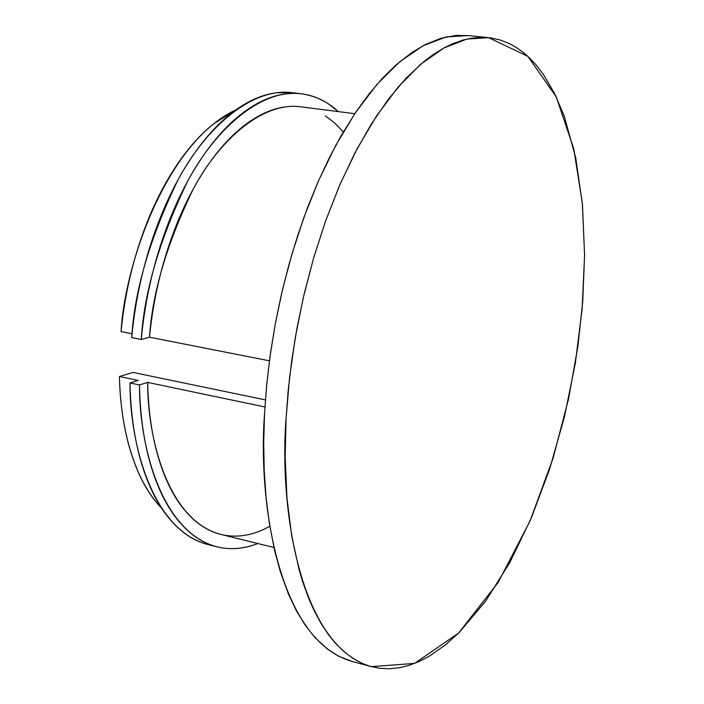 <?xml version="1.0" encoding="UTF-8"?>
<svg xmlns="http://www.w3.org/2000/svg" width="704" height="704" viewBox="0 0 704 704"><rect width="100%" height="100%" fill="white"/><g stroke="black" fill="none" stroke-linecap="round" stroke-linejoin="round"><path stroke-width="1.06" d="M161.638 508.253C130.953 476.256 120.252 420.235 119.425 376.499L138.213 380.433L119.425 376.499L133.038 372.434L265.417 399.898L133.038 372.434L119.425 376.499C120.129 404.166 123.816 428.991 130.486 450.974C137.183 472.868 146.15 490.398 157.379 503.562L161.656 508.279M236.06 109.754L213.374 124.018C198.273 136.092 184.166 152.742 171.072 173.958C157.986 195.272 147.066 219.622 138.31 247.016C129.606 274.463 123.86 302.658 121.079 331.619L132.079 333.784L121.079 331.619C124.353 267.045 165.317 142.666 235.937 109.842M217.087 546.832L208.146 544.597C152.117 530.174 129.73 443.397 129.985 382.941L139.489 384.938C139.154 445.544 161.33 532.479 217.087 546.832C230.155 550.053 243.734 548.953 257.831 543.523C244.446 548.803 231.264 550.009 218.293 547.122C203.817 543.884 190.687 535.304 178.895 521.382C167.103 507.373 157.714 488.611 150.744 465.098C143.81 441.478 140.061 414.762 139.489 384.938L129.985 382.941L138.213 380.433L129.985 382.941C130.601 412.685 134.402 439.349 141.398 462.924C148.43 486.394 157.881 505.129 169.743 519.13C181.324 532.717 194.19 541.218 208.331 544.641M294.298 92.946L277.006 92.699C261.51 94.468 245.758 101.754 229.768 114.541C213.743 127.424 198.766 145.262 184.835 168.054C170.905 190.96 159.28 217.149 149.97 246.638C140.712 276.179 134.622 306.495 131.71 337.603L141.258 339.486C144.197 308.308 150.295 277.904 159.562 248.283C168.872 218.715 180.47 192.447 194.374 169.47C208.278 146.608 223.212 128.709 239.175 115.782C255.112 102.951 270.794 95.638 286.229 93.843C301.611 92.11 315.718 95.48 328.539 103.963L338.36 111.61M299.798 93.632L292.362 92.708C253.44 87.199 207.082 125.426 177.954 179.986C149.899 238.04 134.482 290.576 131.71 337.603L141.258 339.486C144.082 292.345 159.5 239.659 187.51 181.438C216.577 126.711 262.786 88.352 301.514 93.843C315.401 95.806 327.668 101.728 338.334 111.61M273.909 547.492L221.056 534.459C168.502 521.101 147.497 439.446 147.673 382.413L264.933 406.965L147.673 382.413L139.489 384.938L147.673 382.413C148.271 410.274 151.809 435.257 158.312 457.362C164.842 479.371 173.624 496.971 184.659 510.171C195.571 523.151 207.733 531.247 221.135 534.477M221.566 534.582C235.118 537.689 248.943 536.07 263.023 529.725L269.817 526.354M343.332 131.93L334.778 123.068L325.406 115.931M285.534 106.876C271.031 108.706 256.309 115.685 241.384 127.802C226.433 140.008 212.45 156.816 199.443 178.235C186.446 199.742 175.569 224.303 166.822 251.926C158.118 279.602 152.337 308.026 149.486 337.207L141.258 339.486L149.486 337.207L269.43 360.809L149.486 337.207C152.319 292.75 166.971 243.232 193.45 188.646C220.898 137.359 264.343 101.543 300.758 106.823L354.754 113.696M469.005 35.614L455.796 35.455L440.854 38.333L425.445 44.51L411.981 52.457L396.167 64.838L382.598 78.118L369.213 93.755L356.066 111.742L341.29 135.441L329.199 158.013L317.821 182.362L307.252 208.375L297.607 235.778L289.027 264.273L281.565 293.674L275.343 323.541L270.398 353.725L266.798 383.768L264.554 413.468L263.692 442.49L264.211 470.51L266.068 497.367L269.236 522.685L274.516 550.15L280.298 571.586L288.429 594.026L296.454 610.861L305.378 625.434L315.075 637.666L327.237 648.921L338.668 656.225L352 661.39M487.934 37.585L468.31 35.543L446.186 36.951L422.998 45.778L399.564 61.908L376.702 84.691L355.186 113.054L335.623 145.631L318.446 180.946L303.846 217.589L291.87 254.32L282.392 290.145L275.194 324.35L270.019 356.462L266.561 386.197L264.554 413.468C257.752 500.958 278.142 640.174 351.692 661.302L371.369 666.644L414.55 663.406L458.638 633.028L498.203 582.358L529.954 521.162L553.098 458.137L568.533 399.018L577.861 346.579L582.745 301.374L584.575 254.813L582.322 203.069L573.734 148.658L556.248 96.879L527.85 56.355L488.594 37.646L466.752 39.107L443.837 48.022L420.64 64.275L397.989 87.226L376.649 115.79L357.218 148.579L340.129 184.122L325.591 220.994L313.632 257.954L304.146 293.999L296.921 328.407L291.702 360.703L288.191 390.606L286.114 418.018C279.101 505.991 298.822 645.797 371.369 666.644M286.114 418.018L289.494 378.118L295.266 337.682L303.318 297.546L313.535 258.298L325.662 220.792L339.513 185.548L354.772 153.243L371.158 124.335L388.37 99.211L406.067 78.214L424.01 61.468L432.942 54.754L444.039 47.907L452.839 43.657L463.619 39.89L472.076 38.086L482.398 37.312L490.398 37.858L500.069 39.961L509.344 43.578L516.428 47.529L523.213 52.369L529.698 58.098L535.85 64.645L543.048 73.938L554.646 93.597L564.388 116.582L575.766 158.004L582.481 204.882L584.575 255.658L582.138 308.862L575.353 363.079L564.432 416.926L549.63 469.049L531.274 518.082L509.749 562.637L485.522 601.269L459.166 632.509L445.412 644.899L429.378 656.11L419.276 661.408L409.156 665.324L399.045 667.797L389.03 668.782L379.157 668.228L369.442 666.09L361.856 663.23L352.642 658.17L343.746 651.446L335.289 643.078L328.856 635.193L321.262 623.823L314.266 610.878L309.118 599.368L303.283 583.572L299.147 569.906L291.676 535.885L286.959 497.948L285.155 456.694L286.114 418.018"/></g></svg>
